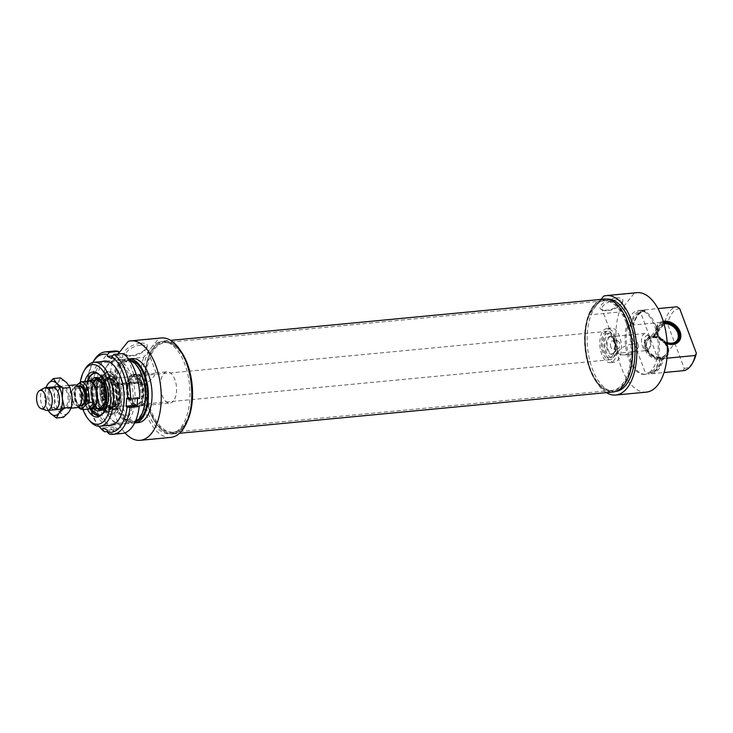 <?xml version="1.0" encoding="UTF-8"?>
<svg xmlns="http://www.w3.org/2000/svg" width="733" height="733" viewBox="0 0 733 733"><rect width="100%" height="100%" fill="white"/><g stroke="black" fill="none" stroke-linecap="round" stroke-linejoin="round"><path stroke-width="0.55" stroke-dasharray="3.67 2.75" d="M664.107 324.188L653.515 337.492L652.828 336.795L663.961 322.575M663.878 322.355L652.343 336.841L653.03 337.537L663.988 323.766A11.416 8.686 -141.5 0 0 658.958 326.432L647.999 340.194A11.416 8.686 -141.5 0 1 650.153 338.417A11.416 8.686 -141.5 0 1 653.03 337.537M667.167 342.54A11.609 8.833 -141.5 0 1 657.831 328.485A11.609 8.833 -141.5 0 1 663.86 323.299M667.222 343.429A12.653 9.63 -141.5 0 1 657.162 333.707A12.653 9.63 -141.5 0 1 660.662 323.326A12.653 9.63 -141.5 0 1 663.594 322.392M674.864 342.32A11.416 8.686 -141.5 0 1 674.672 342.421A11.416 8.686 -141.5 0 1 662.476 340.341A11.416 8.686 -141.5 0 1 657.712 328.925A11.416 8.686 -141.5 0 1 658.958 326.432M653.515 337.492A11.416 8.686 -141.5 0 1 663.906 341.945A11.416 8.686 -141.5 0 1 667.112 351.922A11.416 8.686 -141.5 0 1 665.866 354.415A11.416 8.686 -141.5 0 1 651.527 354.103A11.416 8.686 -141.5 0 1 647.999 340.194M653.167 337.693A11.609 8.833 -141.5 0 1 663.731 342.219A11.609 8.833 -141.5 0 1 666.993 352.362A11.609 8.833 -141.5 0 1 651.142 354.58A11.609 8.833 -141.5 0 1 649.75 338.637A11.609 8.833 -141.5 0 1 652.682 337.739M664.016 322.502A12.846 9.776 -141.5 0 1 678.895 332.489A12.846 9.776 -141.5 0 1 679.399 338.509M678.08 341.358A12.846 9.776 -141.5 0 1 677.943 341.541A12.846 9.776 -141.5 0 1 661.807 341.184A12.846 9.776 -141.5 0 1 657.84 325.544A12.846 9.776 -141.5 0 1 660.259 323.546A12.846 9.776 -141.5 0 1 663.53 322.547M652.572 336.319A12.846 9.776 38.5 0 0 646.882 339.306A12.846 9.776 38.5 0 0 645.48 342.119A12.846 9.776 38.5 0 0 650.849 354.955A12.846 9.776 38.5 0 0 664.556 357.301A12.846 9.776 38.5 0 0 666.984 355.303A12.846 9.776 38.5 0 0 667.937 346.26A12.846 9.776 38.5 0 0 653.057 336.273M652.828 336.795A12.653 9.63 -141.5 0 1 666.682 344.886A12.653 9.63 -141.5 0 1 664.162 357.512A12.653 9.63 -141.5 0 1 650.647 355.203A12.653 9.63 -141.5 0 1 645.361 342.558A12.653 9.63 -141.5 0 1 652.343 336.841M645.645 348.716A12.846 9.776 38.5 0 0 655.549 358.034A12.846 9.776 38.5 0 0 666.691 355.67A12.846 9.776 38.5 0 0 667.644 346.617A12.846 9.776 38.5 0 0 657.739 337.299A12.846 9.776 38.5 0 0 646.598 339.672A12.846 9.776 38.5 0 0 645.645 348.716M644.738 349.137A13.561 10.317 -141.5 0 1 658.399 337.409A13.561 10.317 -141.5 0 1 665.93 357.548A13.561 10.317 -141.5 0 1 644.738 349.137M667.232 343.594A12.846 9.776 -141.5 0 1 658.133 325.177A12.846 9.776 -141.5 0 1 663.548 322.227M644.673 374.371A32.105 16.355 84.6 0 1 626.559 351.602A32.105 16.355 84.6 0 1 631.333 314.86A32.105 16.355 84.6 0 1 638.58 310.435A32.105 16.355 84.6 0 1 657.913 340.854A32.105 16.355 84.6 0 1 644.673 374.371L645.892 374.251A32.105 16.355 -95.4 0 0 645.901 374.251L627.686 325.534A32.105 16.355 -95.4 0 0 629.876 358.584A32.105 16.355 -95.4 0 0 645.892 374.251L648.348 374.013L647.825 372.621L650.272 372.391L650.528 373.088A337.748 256.999 38.5 0 0 651.408 373.729L664.071 372.52M683.193 370.696L684.237 368.424L667.598 323.904L664.978 321.989L633.193 325.012A337.748 256.999 38.5 0 0 632.836 325.764L633.101 326.46L630.655 326.698L630.133 325.305L627.686 325.534M663.264 321.301A13.561 10.317 38.5 0 0 656.237 331.692A13.561 10.317 38.5 0 0 667.241 343.74M666.948 358.18L663.512 358.51A337.748 256.999 -141.5 0 1 662.641 357.878L662.385 357.173L659.938 357.411L660.46 358.804L658.014 359.033A32.105 16.355 -95.4 0 0 655.824 325.993A32.105 16.355 -95.4 0 0 639.808 310.316L642.245 310.086L642.768 311.479L645.214 311.25L644.948 310.554A337.748 256.999 -141.5 0 1 645.297 309.793L657.987 308.593M638.58 310.435L639.808 310.316A32.105 16.355 -95.4 0 0 639.799 310.325L658.014 359.033M651.408 373.729A32.105 16.355 -95.4 0 0 663.512 358.51M662.641 357.878A31.4 15.989 84.6 0 1 650.528 373.088M662.385 357.173A30.685 15.631 84.6 0 1 650.647 372.364A30.685 15.631 84.6 0 1 650.272 372.391M645.297 309.793A32.105 16.355 -95.4 0 0 636.262 316.913A32.105 16.355 -95.4 0 0 633.193 325.012M632.836 325.764A31.4 15.989 84.6 0 1 635.914 317.526A31.4 15.989 84.6 0 1 644.948 310.554M633.101 326.46A30.685 15.631 84.6 0 1 644.829 311.278A30.685 15.631 84.6 0 1 645.214 311.25M684.237 368.424A29.971 15.265 -95.4 0 0 693.253 361.754M679.702 308.694A29.971 15.265 -95.4 0 0 667.598 323.904M664.978 321.989A32.105 16.355 84.6 0 1 677.09 306.77M610.919 347.332A4.279 2.181 84.6 0 1 612.247 340.9A4.279 2.181 84.6 0 1 614.382 342.989A4.279 2.181 84.6 0 1 613.063 349.421A4.279 2.181 84.6 0 1 610.919 347.332M619.706 342.476L616.966 340.451C613.521 340.533 616.572 349.375 617.772 348.972C619.412 348.12 620.054 345.949 619.706 342.476M615.537 336.85A17.125 8.723 -95.4 0 0 606.997 328.494A17.125 8.723 -95.4 0 0 601.701 354.241A17.125 8.723 -95.4 0 0 610.241 362.597A17.125 8.723 -95.4 0 0 615.537 336.85M619.577 336.465A17.125 8.723 -95.4 0 0 611.029 328.109A17.125 8.723 -95.4 0 0 603.974 345.985A17.125 8.723 -95.4 0 0 614.272 362.212A17.125 8.723 -95.4 0 0 619.577 336.465M616.242 299.889A10.665 4.288 159.5 0 0 605.898 303.517A10.665 4.288 159.5 0 0 601.94 309.033A10.665 4.288 159.5 0 0 603.607 310.416A10.665 4.288 159.5 0 0 613.429 309.317A10.665 4.288 159.5 0 0 621.566 303.709A10.665 4.288 159.5 0 0 621.923 301.565A10.665 4.288 159.5 0 0 616.242 299.889M616.361 297.937A12.095 4.865 -20.5 0 1 622.399 302.271A12.095 4.865 -20.5 0 1 613.173 308.63A12.095 4.865 -20.5 0 1 602.04 309.885A12.095 4.865 -20.5 0 1 602.737 303.435A12.095 4.865 -20.5 0 1 616.361 297.937M632.716 343.951A10.665 4.288 -20.5 0 1 638.397 345.628A10.665 4.288 -20.5 0 1 636.326 349.751A10.665 4.288 -20.5 0 1 622.683 354.854A10.665 4.288 -20.5 0 1 618.414 353.104A10.665 4.288 -20.5 0 1 622.372 347.579A10.665 4.288 -20.5 0 1 632.716 343.951M601.087 299.385L588.7 314.943L619.266 312.038L634.247 293.209L603.68 296.123M606.457 392.631A49.945 25.444 84.6 0 1 588.7 314.943M634.247 293.209A49.945 25.444 84.6 0 1 636.895 292.678M646.359 392.128A49.945 25.444 84.6 0 1 620.622 365.465A49.945 25.444 84.6 0 1 619.266 312.038M615.638 391.468A46.381 23.621 84.6 0 1 615.463 391.486A46.381 23.621 84.6 0 1 589.295 358.593A46.381 23.621 84.6 0 1 596.195 305.533A46.381 23.621 84.6 0 1 606.667 299.137A46.381 23.621 84.6 0 1 606.842 299.128M659.938 357.411A30.685 15.631 84.6 0 1 648.201 372.593A30.685 15.631 84.6 0 1 647.825 372.621M630.655 326.698A30.685 15.631 84.6 0 1 642.383 311.507A30.685 15.631 84.6 0 1 642.768 311.479M630.133 325.305A32.105 16.355 84.6 0 1 634.998 314.512A32.105 16.355 84.6 0 1 642.245 310.086M660.46 358.804A32.105 16.355 84.6 0 1 648.348 374.013M593.748 305.762A46.381 23.621 84.6 0 1 604.221 299.376A46.381 23.621 84.6 0 1 632.139 343.31A46.381 23.621 84.6 0 1 613.017 391.715A46.381 23.621 84.6 0 1 586.849 358.831A46.381 23.621 84.6 0 1 593.748 305.762M118.114 384.11L116.749 385.237L117.289 385.283L140.516 383.066L141.203 382.91L141.881 381.939L141.35 381.893L118.728 384.046A16.41 8.356 84.6 0 1 116.565 407.896A16.41 8.356 84.6 0 1 113.817 409.151A16.41 8.356 84.6 0 1 103.939 393.603A16.41 8.356 84.6 0 1 110.71 376.469A16.41 8.356 84.6 0 1 113.642 377.183A16.41 8.356 84.6 0 1 118.535 383.57L141.689 381.472L140.324 382.599L117.097 384.807L116.556 384.761L117.234 383.799L118.535 383.57A16.41 8.356 84.6 0 1 118.728 384.046L118.114 384.11A16.41 8.356 84.6 0 1 113.203 409.206A16.41 8.356 84.6 0 1 111.865 409.124A16.41 8.356 84.6 0 1 103.326 393.658A16.41 8.356 84.6 0 1 108.796 376.863A16.41 8.356 84.6 0 1 110.097 376.533A16.41 8.356 84.6 0 1 117.921 383.634M117.436 384.266A16.218 8.265 84.6 0 1 118.673 401.492A16.218 8.265 84.6 0 1 111.251 408.996A16.218 8.265 84.6 0 1 102.812 393.713A16.218 8.265 84.6 0 1 108.218 377.11A16.218 8.265 84.6 0 1 117.234 383.799M116.749 385.237A14.458 7.367 84.6 0 1 113.56 407.035A14.458 7.367 84.6 0 1 103.71 393.621A14.458 7.367 84.6 0 1 110.848 378.604A14.458 7.367 84.6 0 1 116.556 384.761M140.516 383.066A14.275 7.266 84.6 0 1 136.228 404.863A14.275 7.266 84.6 0 1 135.064 404.79A14.275 7.266 84.6 0 1 127.643 391.349A14.275 7.266 84.6 0 1 132.398 376.735A14.275 7.266 84.6 0 1 133.525 376.45A14.275 7.266 84.6 0 1 140.324 382.599M141.203 382.91A14.458 7.367 84.6 0 1 142.294 398.248A14.458 7.367 84.6 0 1 135.678 404.928A14.458 7.367 84.6 0 1 128.156 391.294A14.458 7.367 84.6 0 1 132.975 376.496A14.458 7.367 84.6 0 1 141.011 382.434M117.289 385.283A14.275 7.266 84.6 0 1 114.137 406.788A14.275 7.266 84.6 0 1 113.001 407.072A14.275 7.266 84.6 0 1 105.717 399.641M104.544 387.336A14.275 7.266 84.6 0 1 110.298 378.659A14.275 7.266 84.6 0 1 111.462 378.732A14.275 7.266 84.6 0 1 117.097 384.807M141.148 381.417A16.41 8.356 -95.4 0 0 134.661 374.398A16.41 8.356 -95.4 0 0 133.324 374.316A16.41 8.356 -95.4 0 0 129.613 376.579A16.41 8.356 -95.4 0 0 127.176 395.353A16.41 8.356 -95.4 0 0 136.439 406.998A16.41 8.356 -95.4 0 0 137.731 406.659A16.41 8.356 -95.4 0 0 141.35 381.893M141.881 381.939A16.218 8.265 84.6 0 1 138.317 406.421A16.218 8.265 84.6 0 1 127.267 391.385A16.218 8.265 84.6 0 1 135.275 374.526A16.218 8.265 84.6 0 1 141.689 381.472M132.673 376.286A16.41 8.356 84.6 0 1 136.384 374.032A16.41 8.356 84.6 0 1 146.261 389.571A16.41 8.356 84.6 0 1 139.49 406.705A16.41 8.356 84.6 0 1 130.236 395.069A16.41 8.356 84.6 0 1 132.673 376.286M101.282 380.235A20.423 10.399 -95.4 0 0 102.574 404.662A20.423 10.399 -95.4 0 0 115.026 412.267A20.423 10.399 -95.4 0 0 120.661 392.008A20.423 10.399 -95.4 0 0 111.306 373.189A20.423 10.399 -95.4 0 0 101.282 380.235M115.365 411.525A21.404 10.903 -95.4 0 0 119.085 389.947A21.404 10.903 -95.4 0 0 109.547 372.401A21.404 10.903 -95.4 0 0 106.468 371.86A21.404 10.903 -95.4 0 0 101.63 374.81A21.404 10.903 -95.4 0 0 99.037 379.786A21.404 10.903 -95.4 0 0 99.431 402.848A21.404 10.903 -95.4 0 0 110.527 414.475A21.404 10.903 -95.4 0 0 113.45 413.366A21.404 10.903 -95.4 0 0 115.365 411.525M118.508 404.598A18.563 9.456 -95.4 0 0 118.068 384.303A18.563 9.456 -95.4 0 0 108.2 374.563A18.563 9.456 -95.4 0 0 100.888 393.896A18.563 9.456 -95.4 0 0 111.718 411.497A18.563 9.456 -95.4 0 0 118.508 404.598M92.587 411.9A21.404 10.903 84.6 0 1 88.006 380.839A21.404 10.903 84.6 0 1 89.344 377.779M94.951 372.96L95.189 372.941A21.404 10.903 84.6 0 1 95.437 372.905A21.404 10.903 84.6 0 1 108.328 393.181A21.404 10.903 84.6 0 1 99.496 415.529A21.404 10.903 84.6 0 1 99.257 415.547M91.405 380.464A16.767 8.539 -95.4 0 0 89.811 383.762A16.767 8.539 -95.4 0 0 94.117 408.877M103.518 407.246A15.274 7.779 -95.4 0 0 105.415 403.654A15.274 7.779 -95.4 0 0 100.952 380.28M97.287 408.593A16.667 8.484 -95.4 0 1 92.917 383.533A16.667 8.484 -95.4 0 1 94.575 380.143A15.274 7.779 -95.4 0 0 90.919 394.84A15.274 7.779 -95.4 0 0 97.26 408.574M108.108 403.104A14.843 7.559 -95.4 0 0 107.843 387.125A14.843 7.559 -95.4 0 0 100.146 379.053A14.843 7.559 -95.4 0 0 99.276 379.236A14.843 7.559 -95.4 0 0 94.988 384.55A14.843 7.559 -95.4 0 0 95.015 399.76A14.843 7.559 -95.4 0 0 102.07 408.593A14.843 7.559 -95.4 0 0 102.959 408.602A14.843 7.559 -95.4 0 0 108.108 403.104M97.59 384.303A14.843 7.559 -95.4 0 0 97.865 400.291A14.843 7.559 -95.4 0 0 105.561 408.354A14.843 7.559 -95.4 0 0 106.01 408.29A14.843 7.559 -95.4 0 0 111.682 392.87A14.843 7.559 -95.4 0 0 103.197 378.787A14.843 7.559 -95.4 0 0 102.748 378.805A14.843 7.559 -95.4 0 0 97.59 384.303M103.069 383.762A14.88 7.577 -95.4 0 0 103.344 399.778A14.88 7.577 -95.4 0 0 111.059 407.869A14.88 7.577 -95.4 0 0 117.188 392.338A14.88 7.577 -95.4 0 0 108.237 378.246A14.88 7.577 -95.4 0 0 103.069 383.762M102.702 383.799A14.88 7.577 -95.4 0 0 102.977 399.815A14.88 7.577 -95.4 0 0 110.692 407.905A14.88 7.577 -95.4 0 0 116.822 392.375A14.88 7.577 -95.4 0 0 107.87 378.283A14.88 7.577 -95.4 0 0 102.702 383.799M102.886 383.496A15.301 7.797 -95.4 0 0 103.555 401.061A15.301 7.797 -95.4 0 0 112.341 407.969A15.301 7.797 -95.4 0 0 117.408 392.32A15.301 7.797 -95.4 0 0 109.483 377.907A15.301 7.797 -95.4 0 0 102.886 383.496M134.991 422.254A32.105 16.355 84.6 0 1 131.812 423.207A32.105 16.355 84.6 0 1 113.697 400.438A32.105 16.355 84.6 0 1 118.471 363.696A32.105 16.355 84.6 0 1 125.719 359.271A32.105 16.355 84.6 0 1 129.026 359.601M136.173 364.832A31.4 15.989 -95.4 0 0 119.314 364.255A31.4 15.989 -95.4 0 0 117.381 408.858A31.4 15.989 -95.4 0 0 141.029 415.776M84.891 369.423A32.105 16.355 -95.4 0 0 89.793 420.944M119.543 364.86A30.685 15.631 84.6 0 1 126.47 360.636A30.685 15.631 84.6 0 1 144.932 389.699A30.685 15.631 84.6 0 1 132.288 421.722A30.685 15.631 84.6 0 1 114.98 399.971A30.685 15.631 84.6 0 1 119.543 364.86M97.929 373.454A21.404 10.903 84.6 0 1 98.781 373.885A21.404 10.903 84.6 0 1 107.833 393.236A21.404 10.903 84.6 0 1 102.593 413.943A21.404 10.903 84.6 0 1 101.832 414.521M90.095 408.987A21.404 10.903 84.6 0 1 87.438 381.114M84.771 381.453A22.641 11.536 -95.4 0 0 87.401 409.151M83.003 409.564A29.971 15.265 84.6 0 1 80.355 381.939M105.515 378.146A17.235 8.778 -95.4 0 0 103.71 400.639A17.235 8.778 -95.4 0 0 115.557 408.767A17.235 8.778 -95.4 0 0 117.83 383.726A17.235 8.778 -95.4 0 0 112.488 376.515A17.235 8.778 -95.4 0 0 105.515 378.146M104.178 374.563A21.404 10.903 84.6 0 1 109.006 371.613A21.404 10.903 84.6 0 1 121.898 391.889A21.404 10.903 84.6 0 1 113.065 414.237A21.404 10.903 84.6 0 1 100.989 399.054A21.404 10.903 84.6 0 1 104.178 374.563M140.672 345.17A10.665 4.288 159.5 0 0 130.327 348.807A10.665 4.288 159.5 0 0 126.369 354.323A10.665 4.288 159.5 0 0 128.037 355.707A10.665 4.288 159.5 0 0 137.859 354.607A10.665 4.288 159.5 0 0 145.995 348.99A10.665 4.288 159.5 0 0 146.353 346.856A10.665 4.288 159.5 0 0 140.672 345.17M140.791 343.227A12.095 4.865 -20.5 0 1 146.829 347.552A12.095 4.865 -20.5 0 1 137.602 353.92A12.095 4.865 -20.5 0 1 126.47 355.166A12.095 4.865 -20.5 0 1 127.166 348.716A12.095 4.865 -20.5 0 1 140.791 343.227M151.392 373.848L155.918 372.886L154.874 374.81C151.612 381.224 138.894 389.635 136.127 380.418L136.604 376.551L142.651 374.151L151.392 373.848M118.48 353.498L113.129 360.233L143.686 357.319L158.676 338.499L128.11 341.404M136.943 420.962A30.685 15.631 84.6 0 1 134.735 421.493A30.685 15.631 84.6 0 1 117.417 399.732A30.685 15.631 84.6 0 1 121.98 364.631A30.685 15.631 84.6 0 1 128.916 360.407A30.685 15.631 84.6 0 1 131.189 360.508M134.661 422.932A32.105 16.355 84.6 0 1 116.712 399.952A32.105 16.355 84.6 0 1 121.522 363.403A32.105 16.355 84.6 0 1 128.577 359.005M138.537 422.565A32.105 16.355 84.6 0 1 120.423 399.797A32.105 16.355 84.6 0 1 125.196 363.055A32.105 16.355 84.6 0 1 132.444 358.629M124.949 432.837A49.945 25.444 84.6 0 1 113.129 360.233M158.676 338.499A49.945 25.444 84.6 0 1 161.315 337.968M170.789 437.409A49.945 25.444 84.6 0 1 145.052 410.746A49.945 25.444 84.6 0 1 143.686 357.319M151.181 347.909A46.381 23.621 84.6 0 1 161.654 341.514A46.381 23.621 84.6 0 1 189.572 385.448A46.381 23.621 84.6 0 1 170.45 433.863A46.381 23.621 84.6 0 1 144.282 400.969A46.381 23.621 84.6 0 1 151.181 347.909M188.418 418.067A46.381 23.621 84.6 0 1 172.896 433.624A46.381 23.621 84.6 0 1 146.728 400.74A46.381 23.621 84.6 0 1 153.628 347.671A46.381 23.621 84.6 0 1 164.1 341.285A46.381 23.621 84.6 0 1 182.279 353.636M173.538 400.914A15.695 7.999 84.6 0 1 169.992 403.086A15.695 7.999 84.6 0 1 161.132 391.953A15.695 7.999 84.6 0 1 163.468 373.995A15.695 7.999 84.6 0 1 167.014 371.823A15.695 7.999 84.6 0 1 175.865 382.956A15.695 7.999 84.6 0 1 173.538 400.914M132.902 376.899A15.695 7.999 84.6 0 1 136.448 374.737A15.695 7.999 84.6 0 1 145.894 389.608A15.695 7.999 84.6 0 1 139.426 405.99A15.695 7.999 84.6 0 1 130.566 394.858A15.695 7.999 84.6 0 1 132.902 376.899M187.272 364.576A44.951 22.897 84.6 0 1 180.904 428.713A44.951 22.897 84.6 0 1 173.373 432.149A44.951 22.897 84.6 0 1 146.316 389.571A44.951 22.897 84.6 0 1 164.852 342.641A44.951 22.897 84.6 0 1 172.896 344.602A44.951 22.897 84.6 0 1 187.272 364.576M186.833 364.42A45.364 23.108 -95.4 0 0 172.319 344.263A45.364 23.108 -95.4 0 0 145.491 389.644A45.364 23.108 -95.4 0 0 180.4 429.153A45.364 23.108 -95.4 0 0 186.833 364.42M626.174 322.777A44.951 22.897 -95.4 0 0 603.745 300.851A44.951 22.897 -95.4 0 0 596.213 304.287A44.951 22.897 -95.4 0 0 585.209 347.772A44.951 22.897 -95.4 0 0 604.221 388.398A44.951 22.897 -95.4 0 0 612.266 390.359A44.951 22.897 -95.4 0 0 626.174 322.777M187.3 421.163A46.665 23.768 84.6 0 1 172.924 433.909A46.665 23.768 84.6 0 1 144.832 389.709A46.665 23.768 84.6 0 1 164.073 341.001A46.665 23.768 84.6 0 1 180.602 350.795M626.953 322.511A45.364 23.108 84.6 0 1 628.786 373.564A45.364 23.108 84.6 0 1 604.798 388.737A45.364 23.108 84.6 0 1 585.612 347.735A45.364 23.108 84.6 0 1 596.717 303.847A45.364 23.108 84.6 0 1 626.953 322.511M604.194 299.091A46.665 23.768 -95.4 0 0 584.952 347.799A46.665 23.768 -95.4 0 0 613.045 391.999M649.795 347.332A6.423 3.271 -95.4 0 0 650.162 346.791A6.423 3.271 -95.4 0 0 649.181 336.484A6.423 3.271 -95.4 0 0 645.003 337.528A6.423 3.271 -95.4 0 0 645.48 345.866A6.423 3.271 -95.4 0 0 649.795 347.332M648.65 349.339A8.567 4.361 84.6 0 1 646.717 350.521A8.567 4.361 84.6 0 1 641.567 342.412A8.567 4.361 84.6 0 1 645.095 333.469A8.567 4.361 84.6 0 1 647.825 334.88A8.567 4.361 84.6 0 1 649.136 348.624A8.567 4.361 84.6 0 1 648.65 349.339M74.839 384.907A11.416 5.818 -95.4 0 0 70.139 396.819A11.416 5.818 -95.4 0 0 77.011 407.64M76.699 385.292L76.049 386.099C74.766 387.326 74.509 388.215 75.297 388.756L80.923 388.215L86.357 381.307M80.923 388.215L86.43 381.297M78.193 407.273L74.913 401.006L74.051 396.452L73.996 392.292L74.748 388.096L75.297 388.756A13.918 7.092 -95.4 0 0 76.324 402.765A13.918 7.092 -95.4 0 0 83.076 409.564M88.327 381.114A13.918 7.092 -95.4 0 0 85.99 382.177A13.918 7.092 -95.4 0 0 82.591 395.637A13.918 7.092 -95.4 0 0 88.473 408.208A13.918 7.092 -95.4 0 0 90.965 408.812M614.95 355.716A12.131 6.176 -95.4 0 0 616.755 341.835A12.131 6.176 -95.4 0 0 609.911 333.24A12.131 6.176 -95.4 0 0 604.908 345.894A12.131 6.176 -95.4 0 0 612.211 357.392A12.131 6.176 -95.4 0 0 614.95 355.716M612.513 355.945A12.131 6.176 -95.4 0 0 614.309 342.073A12.131 6.176 -95.4 0 0 607.465 333.469A12.131 6.176 -95.4 0 0 602.471 346.132A12.131 6.176 -95.4 0 0 609.764 357.622A12.131 6.176 -95.4 0 0 612.513 355.945M613.191 357.786A14.275 7.266 -95.4 0 0 615.317 341.459A14.275 7.266 -95.4 0 0 607.263 331.334A14.275 7.266 -95.4 0 0 601.381 346.233A14.275 7.266 -95.4 0 0 609.975 359.747A14.275 7.266 -95.4 0 0 613.191 357.786M87.245 381.215A14.275 7.266 -95.4 0 0 86.43 381.801A14.275 7.266 -95.4 0 0 82.939 395.6A14.275 7.266 -95.4 0 0 88.968 408.501A14.275 7.266 -95.4 0 0 89.884 408.922M44.09 388.105A11.416 5.818 -95.4 0 0 40.599 399.632A11.416 5.818 -95.4 0 0 46.197 410.297M59.501 388.719A10.262 5.223 -95.4 0 0 57.971 400.456A10.262 5.223 -95.4 0 0 63.762 407.731A10.262 5.223 -95.4 0 0 66.08 406.32A10.262 5.223 -95.4 0 0 67.601 394.583A10.262 5.223 -95.4 0 0 61.81 387.308A10.262 5.223 -95.4 0 0 59.501 388.719M59.703 387.675A11.416 5.818 84.6 0 1 69.186 397.341A11.416 5.818 84.6 0 1 61.196 407.383A11.416 5.818 84.6 0 1 59.703 387.675M57.44 407.145A10.262 5.223 84.6 0 1 55.122 408.556A10.262 5.223 84.6 0 1 48.955 398.834A10.262 5.223 84.6 0 1 53.179 388.133A10.262 5.223 84.6 0 1 58.97 395.408A10.262 5.223 84.6 0 1 57.44 407.145M60.555 377.88L57.87 382.782L52.565 387.922L54.618 397.653L54.059 407.63L60.115 412.34A17.125 8.723 84.6 0 1 54.618 397.653A17.125 8.723 84.6 0 1 57.87 382.782A17.125 8.723 84.6 0 1 66.611 382.589A17.125 8.723 84.6 0 1 72.1 397.286A17.125 8.723 84.6 0 1 68.847 412.157A17.125 8.723 84.6 0 1 60.115 412.34L63.542 417.297M49.138 389.828A11.416 5.818 -95.4 0 0 49.322 405.065A11.416 5.818 -95.4 0 0 57.238 408.189M46.023 387.647A17.125 8.723 -95.4 0 0 44.841 398.587A17.125 8.723 -95.4 0 0 48.186 410.379M48.021 410.398L46.903 408.308L44.841 398.587L45.739 387.675M52.565 387.922L45.4 388.609M54.059 407.63L46.903 408.308M139.719 398.285L137.639 397.277L137.566 398.486M137.639 397.277L126.644 398.321M108.97 433.899L118.141 433.029L118.379 429.107L113.991 426.991L113.752 430.912L107.293 431.526M113.991 426.991L102.987 428.035M118.379 429.107L107.375 430.161M97.535 377.907L88.363 378.778A10015.281 2542.062 3.5 0 0 87.63 379.483L88.611 379.96L88.107 388.224L87.126 387.757A10015.281 2542.062 -176.5 0 1 87.859 387.051L97.022 386.172L99.111 387.18L99.615 378.915L97.535 377.907A41.387 21.083 84.6 0 1 114.449 351.025M99.615 378.915L88.611 379.96M99.111 387.18L88.107 388.224M122.301 433.432A41.387 21.083 84.6 0 1 118.141 433.029M113.752 430.912A41.387 21.083 84.6 0 1 97.022 386.172M118.453 353.975L118.37 355.349L122.759 357.466L122.997 353.544M101.777 384.211A32.38 16.492 84.6 0 1 106.184 367.178A32.38 16.492 84.6 0 1 128.504 369.459A32.38 16.492 84.6 0 1 132.618 412.679A32.38 16.492 84.6 0 1 111.132 419.129A32.38 16.492 84.6 0 1 101.777 384.211M93.622 361.076A41.387 21.083 -95.4 0 0 88.363 378.778M87.859 387.051A41.387 21.083 -95.4 0 0 99.945 427.495M87.63 379.483A39.243 19.993 84.6 0 1 92.596 362.908A39.243 19.993 84.6 0 1 92.844 362.478M98.588 425.882L98.909 426.258A39.243 19.993 84.6 0 1 98.588 425.882A39.243 19.993 84.6 0 1 87.126 387.757M122.759 357.466L111.755 358.51M118.37 355.349L112.534 355.899M102.217 361.516A32.38 16.492 -95.4 0 0 90.956 394.84A32.38 16.492 -95.4 0 0 108.31 425.442M101.291 384.688A30.951 15.769 -95.4 0 0 110.225 418.067A30.951 15.769 -95.4 0 0 120.084 423.152A30.951 15.769 -95.4 0 0 133.012 400.007A30.951 15.769 -95.4 0 0 114.22 361.534A30.951 15.769 -95.4 0 0 105.497 368.397A30.951 15.769 -95.4 0 0 101.291 384.688M124.454 400.823A30.951 15.769 84.6 0 1 120.249 417.104A30.951 15.769 84.6 0 1 111.526 423.967A30.951 15.769 84.6 0 1 92.899 394.656A30.951 15.769 84.6 0 1 105.662 362.349A30.951 15.769 84.6 0 1 115.521 367.444A30.951 15.769 84.6 0 1 124.454 400.823M92.789 385.137A14.275 7.275 -95.4 0 0 92.816 399.769A14.275 7.275 -95.4 0 0 99.606 408.263A14.275 7.275 -95.4 0 0 105.415 402.994A14.275 7.275 -95.4 0 0 104.892 386.877A14.275 7.275 -95.4 0 0 96.912 380.024A14.275 7.275 -95.4 0 0 92.789 385.137M95.519 380.07A14.697 7.486 -95.4 0 0 92.166 384.917A14.697 7.486 -95.4 0 0 98.231 408.483M104.782 404.277A14.697 7.486 -95.4 0 0 105.158 403.297A14.697 7.486 -95.4 0 0 102.748 382.956M102.776 383.9A14.715 7.495 -95.4 0 0 109.144 407.585A14.715 7.495 -95.4 0 0 115.924 387.803A14.715 7.495 -95.4 0 0 102.776 383.9M102.565 384.202A14.284 7.275 -95.4 0 0 102.95 399.961A14.284 7.275 -95.4 0 0 110.665 407.282A14.284 7.275 -95.4 0 0 116.126 392.439A14.284 7.275 -95.4 0 0 107.962 378.897A14.284 7.275 -95.4 0 0 102.565 384.202M113.175 404.863A18.188 9.263 -95.4 0 0 112.745 384.972A18.188 9.263 -95.4 0 0 103.069 375.424A18.188 9.263 -95.4 0 0 97.095 382.122A18.188 9.263 -95.4 0 0 97.333 401.409A18.188 9.263 -95.4 0 0 106.514 411.616A18.188 9.263 -95.4 0 0 113.175 404.863M87.933 380.903A21.12 10.757 -95.4 0 0 87.887 381.041A21.12 10.757 -95.4 0 0 90.617 409.096M102.226 414.09A21.12 10.757 -95.4 0 0 107.934 393.218A21.12 10.757 -95.4 0 0 98.387 373.812M100.458 410.453A16.667 8.484 -95.4 0 0 102.006 410.526A16.667 8.484 -95.4 0 0 108.731 393.145A16.667 8.484 -95.4 0 0 98.845 377.348A16.667 8.484 -95.4 0 0 97.342 377.715M93.311 383.955A15.97 8.136 -95.4 0 0 100.174 409.655C94.31 408.473 89.967 392.696 93.403 383.872L97.205 378.549A15.97 8.136 -95.4 0 0 93.311 383.955M101.374 409.857A15.97 8.136 -95.4 0 0 107.43 403.929A15.97 8.136 -95.4 0 0 106.991 386.282A15.97 8.136 -95.4 0 0 98.35 378.118M97.59 383.002A16.786 8.549 -95.4 0 0 98.323 402.28A16.786 8.549 -95.4 0 0 107.962 409.857A16.786 8.549 -95.4 0 0 113.523 392.686A16.786 8.549 -95.4 0 0 104.828 376.881A16.786 8.549 -95.4 0 0 97.59 383.002M614.3 352.61A8.567 4.361 -95.4 0 0 615.573 342.815A8.567 4.361 -95.4 0 0 610.745 336.74A8.567 4.361 -95.4 0 0 607.208 345.683A8.567 4.361 -95.4 0 0 612.367 353.792A8.567 4.361 -95.4 0 0 614.3 352.61M80.025 389.26A9.63 4.911 -95.4 0 0 76.177 386.566A9.63 4.911 -95.4 0 0 72.21 396.626A9.63 4.911 -95.4 0 0 78 405.752A9.63 4.911 -95.4 0 0 80.181 404.424A9.63 4.911 -95.4 0 0 81.281 402.38M79.851 404.708A9.914 5.049 84.6 0 1 71.605 396.306A9.914 5.049 84.6 0 1 78.55 387.583A9.914 5.049 84.6 0 1 79.851 404.708M80.896 405.477A9.63 4.911 84.6 0 1 75.105 396.351A9.63 4.911 84.6 0 1 79.072 386.291C73.135 385.796 75.169 407.081 80.896 405.477M78.019 386.282A10.207 5.195 -95.4 0 0 75.297 396.333A10.207 5.195 -95.4 0 0 79.87 405.688M78.706 406.934A12.204 6.212 84.6 0 1 76.049 386.099M613.988 353.15A9.135 4.655 -95.4 0 0 612.797 337.382A9.135 4.655 -95.4 0 0 606.402 345.408A9.135 4.655 -95.4 0 0 613.988 353.15M676.825 340.653L665.866 354.415M635.914 317.526L636.262 316.913M616.966 340.451L612.247 340.9M617.772 348.972L613.063 349.421M611.029 328.109L606.997 328.494M614.272 362.212L610.241 362.597M621.566 303.709L622.399 302.271M603.607 310.416L602.04 309.885M638.397 345.628L621.923 301.565M618.414 353.104L601.94 309.033M622.683 354.854L630.462 354.864L636.326 349.751M648.201 372.593L650.647 372.364M642.383 311.507L644.829 311.278M613.017 391.715L615.463 391.486M604.221 299.376L606.667 299.137M113.203 409.206L113.817 409.151M110.097 376.533L110.71 376.469M111.251 408.996L111.865 409.124M108.218 377.11L108.796 376.863M135.064 404.79L135.678 404.928M132.398 376.735L132.975 376.496M113.001 407.072L136.228 404.863M110.298 378.659L133.525 376.45M111.462 378.732L110.848 378.604M114.137 406.788L113.56 407.035M135.275 374.526L134.661 374.398M138.317 406.421L137.731 406.659M136.439 406.998L139.49 406.705M133.324 374.316L136.384 374.032M111.306 373.189L109.547 372.401M115.026 412.267L113.45 413.366M105.076 403.242L105.928 399.723L105.131 388.463L103.243 383.918M103.197 378.787L107.962 378.897C105.827 378.879 104.113 380.601 102.822 384.074C99.147 393.264 105.149 409.426 110.665 407.282L106.01 408.29M108.2 374.563L103.069 375.424C100.256 376.038 98.158 378.338 96.774 382.333C94.328 388.426 95.079 400.988 100.293 407.942C103.041 410.846 105.112 412.065 106.514 411.616L111.718 411.497M90.544 409.087L86.476 395.27L87.859 380.931M98.955 410.92L102.006 410.526C113.038 410.031 109.767 375.745 98.845 377.348L95.785 377.541M99.606 408.263L102.07 408.593M96.912 380.024L99.276 379.236M102.748 378.805L100.146 379.053M105.561 408.354L102.959 408.602M109.483 377.907L104.828 376.881C109.785 376.625 115.887 392.247 112.561 403.068C111.48 406.723 109.941 408.996 107.962 409.857L112.341 407.969M112.525 425.039L131.812 423.207M106.441 361.112L125.719 359.271M98.781 373.885L97.049 372.886M102.593 413.943L101.09 415.254M113.642 377.183L112.488 376.515M116.565 407.896L115.557 408.767M145.995 348.99L146.829 347.552M128.037 355.707L126.47 355.166M156.102 372.941L146.353 346.856M136.118 380.418L126.369 354.323M132.288 421.722L134.735 421.493M126.47 360.636L128.916 360.407M170.45 433.863L172.896 433.624M161.654 341.514L164.1 341.285M139.426 405.99L169.992 403.086M136.448 374.737L142.651 374.151M155.918 372.886L167.014 371.823M110.527 414.475L113.065 414.237M106.468 371.86L109.006 371.613M172.896 344.602L172.319 344.263M180.904 428.713L180.4 429.153M173.373 432.149L612.266 390.359M164.852 342.641L603.745 300.851M604.221 388.398L604.798 388.737M596.213 304.287L596.717 303.847M172.924 433.909L179.512 433.285M164.073 341.001L170.661 340.369M649.181 336.484L647.825 334.88M650.162 346.791L649.136 348.624M645.095 333.469L610.745 336.74L614.135 339.526L615.638 345.161L614.034 352.747L612.367 353.792L646.717 350.521M78.119 386.383L76.177 386.566C80.392 385.191 84.139 400.227 79.915 404.552L78 405.752L79.943 405.56M609.911 333.24L607.465 333.469M612.211 357.392L609.764 357.622M607.263 331.334L97.993 379.831M609.975 359.747L100.696 408.244M88.473 408.208L88.968 408.501M68.911 385.466L58.97 386.419M71.202 408.189L61.132 409.151M61.81 387.308L53.179 388.133M63.762 407.731L55.122 408.556M110.225 418.067L111.132 419.129M105.497 368.397L106.184 367.178M114.22 361.534L105.662 362.349M120.084 423.152L111.526 423.967M115.521 367.444L114.614 366.372M120.249 417.104L119.561 418.332"/><path stroke-width="1.1" d="M663.961 322.575L664.364 322.309L664.703 323.198L664.107 324.188M663.988 323.766L663.878 322.355A12.653 9.63 -141.5 0 0 663.594 322.392M664.703 323.198A11.609 8.833 -141.5 0 1 677.393 330.638A11.609 8.833 -141.5 0 1 675.075 342.21A11.609 8.833 -141.5 0 1 667.167 342.54M664.364 322.309A12.653 9.63 -141.5 0 1 675.899 327.23A12.653 9.63 -141.5 0 1 679.464 338.289A12.653 9.63 -141.5 0 1 667.222 343.429M664.474 323.729A11.416 8.686 -141.5 0 1 676.009 329.566A11.416 8.686 -141.5 0 1 676.825 340.653A11.416 8.686 -141.5 0 1 674.864 342.32M679.399 338.509A12.846 9.776 -141.5 0 1 679.344 338.728A12.846 9.776 -141.5 0 1 678.08 341.358M663.548 322.227A12.846 9.776 -141.5 0 1 679.179 332.131A12.846 9.776 -141.5 0 1 678.227 341.175A12.846 9.776 -141.5 0 1 667.232 343.594M664.071 372.52L683.193 370.696A32.105 16.355 84.6 0 0 692.227 363.577A32.105 16.355 84.6 0 0 695.296 355.487L666.948 358.18M667.241 343.74A13.561 10.317 38.5 0 0 680.077 331.71A13.561 10.317 38.5 0 0 663.264 321.301M657.987 308.593L677.09 306.77L679.702 308.694L696.35 353.214L695.296 355.487M692.227 363.577L693.253 361.754A29.971 15.265 -95.4 0 0 696.35 353.214M606.457 392.631A49.945 25.444 84.6 0 0 615.802 395.032A49.945 25.444 84.6 0 0 636.391 342.897A49.945 25.444 84.6 0 0 606.328 295.591A49.945 25.444 84.6 0 0 603.68 296.123L601.087 299.385M606.328 295.591L636.895 292.678A49.945 25.444 84.6 0 1 666.957 339.993A49.945 25.444 84.6 0 1 646.359 392.128L615.802 395.032M606.842 299.128A46.381 23.621 84.6 0 1 634.586 343.071A46.381 23.621 84.6 0 1 615.638 391.468M105.717 399.641A14.275 7.266 84.6 0 1 104.544 387.336M89.344 377.779A21.404 10.903 84.6 0 1 90.608 375.855A21.404 10.903 84.6 0 1 95.198 372.941M99.257 415.547A21.404 10.903 84.6 0 1 92.587 411.9M94.117 408.877A16.767 8.539 -95.4 0 0 98.955 410.92A16.767 8.539 -95.4 0 0 105.726 393.429A16.767 8.539 -95.4 0 0 95.785 377.541A16.767 8.539 -95.4 0 0 91.405 380.464M100.952 380.28A15.274 7.779 -95.4 0 0 95.638 379.392A15.274 7.779 -95.4 0 0 94.557 380.161A16.667 8.484 -95.4 0 1 97.342 377.715M97.26 408.574A15.274 7.779 -95.4 0 0 98.469 409.124A15.274 7.779 -95.4 0 0 103.518 407.246M129.026 359.601A32.105 16.355 84.6 0 1 135.953 364.558A32.105 16.355 84.6 0 1 140.855 416.087A32.105 16.355 84.6 0 1 134.991 422.254M141.029 415.776A31.4 15.989 -95.4 0 0 141.203 415.474A31.4 15.989 -95.4 0 0 136.402 365.089A31.4 15.989 -95.4 0 0 136.173 364.832M88.436 419.34L89.793 420.944A32.105 16.355 -95.4 0 0 100.027 426.23A32.105 16.355 -95.4 0 0 113.267 392.714A32.105 16.355 -95.4 0 0 93.934 362.304A32.105 16.355 -95.4 0 0 86.686 366.729A32.105 16.355 -95.4 0 0 84.891 369.423L83.864 371.246A29.971 15.265 84.6 0 1 85.532 368.736A29.971 15.265 84.6 0 1 105.68 375.543A29.971 15.265 84.6 0 1 107.916 414.484A29.971 15.265 84.6 0 1 88.436 419.34A29.971 15.265 84.6 0 1 83.003 409.564L83.076 409.564C82.288 409.023 82.545 408.134 83.837 406.907L88.583 402.637L94.209 402.105L93.558 406.952L89.032 408.996L83.076 409.564M87.438 381.114A21.404 10.903 84.6 0 1 90.113 375.91A21.404 10.903 84.6 0 1 94.951 372.96A21.404 10.903 84.6 0 1 97.929 373.454M101.832 414.521A21.404 10.903 84.6 0 1 99.01 415.574A21.404 10.903 84.6 0 1 90.095 408.987M87.401 409.151A22.641 11.536 -95.4 0 0 101.09 415.254A22.641 11.536 -95.4 0 0 106.624 393.346A22.641 11.536 -95.4 0 0 97.049 372.886A22.641 11.536 -95.4 0 0 87.887 375.021A22.641 11.536 -95.4 0 0 84.771 381.453M80.355 381.939A29.971 15.265 84.6 0 1 83.864 371.246M124.949 432.837A49.945 25.444 84.6 0 0 140.223 440.322A49.945 25.444 84.6 0 0 160.82 388.188A49.945 25.444 84.6 0 0 130.758 340.872A49.945 25.444 84.6 0 0 128.11 341.404L118.48 353.498M131.189 360.508A30.685 15.631 84.6 0 1 147.379 389.47A30.685 15.631 84.6 0 1 136.943 420.962M128.577 359.005A32.105 16.355 84.6 0 1 128.779 358.987A32.105 16.355 84.6 0 1 148.103 389.397A32.105 16.355 84.6 0 1 134.863 422.914A32.105 16.355 84.6 0 1 134.661 422.932M128.779 358.987L132.444 358.629A32.105 16.355 84.6 0 1 151.777 389.049A32.105 16.355 84.6 0 1 138.537 422.565L134.863 422.914M130.758 340.872L161.315 337.968A49.945 25.444 84.6 0 1 191.386 385.274A49.945 25.444 84.6 0 1 170.789 437.409L140.223 440.322M182.279 353.636A46.381 23.621 84.6 0 1 188.418 418.067M180.602 350.795A46.665 23.768 84.6 0 1 187.355 363.76A46.665 23.768 84.6 0 1 187.3 421.163M179.512 433.285L613.045 391.999A46.665 23.768 -95.4 0 0 627.475 321.851A46.665 23.768 -95.4 0 0 604.194 299.091L170.661 340.369M71.202 408.189L77.011 407.64A11.416 5.818 -95.4 0 0 79.585 406.064A11.416 5.818 -95.4 0 0 81.281 392.998A11.416 5.818 -95.4 0 0 74.839 384.907L68.911 385.466M86.357 381.307L80.804 381.829L76.699 385.292M94.209 402.105L88.702 409.023M89.032 408.996L90.965 408.812A13.918 7.092 -95.4 0 0 94.108 406.897A13.918 7.092 -95.4 0 0 96.179 390.982A13.918 7.092 -95.4 0 0 88.327 381.114L86.393 381.297M89.884 408.922A14.275 7.266 -95.4 0 0 91.524 409.124A14.275 7.266 -95.4 0 0 94.749 407.154A14.275 7.266 -95.4 0 0 96.875 390.826A14.275 7.266 -95.4 0 0 88.821 380.711A14.275 7.266 -95.4 0 0 87.245 381.215M41.195 408.675L46.197 410.297A11.416 5.818 -95.4 0 0 47.471 410.453A11.416 5.818 -95.4 0 0 50.055 408.877A11.416 5.818 -95.4 0 0 51.75 395.811A11.416 5.818 -95.4 0 0 45.309 387.72A11.416 5.818 -95.4 0 0 44.09 388.105L39.481 390.643A9.272 4.728 -95.4 0 0 36.65 400.007A9.272 4.728 -95.4 0 0 41.195 408.675A9.272 4.728 -95.4 0 0 44.328 407.521A9.272 4.728 -95.4 0 0 45.464 395.957A9.272 4.728 -95.4 0 0 39.481 390.643M57.238 408.189A11.416 5.818 -95.4 0 0 57.834 391.724A11.416 5.818 -95.4 0 0 49.138 389.828M48.186 410.379A17.125 8.723 -95.4 0 0 50.33 413.275A17.125 8.723 -95.4 0 0 59.071 413.082A17.125 8.723 -95.4 0 0 62.314 398.211A17.125 8.723 -95.4 0 0 56.826 383.524A17.125 8.723 -95.4 0 0 48.085 383.707A17.125 8.723 -95.4 0 0 46.023 387.647M56.386 417.984L63.542 417.297L68.847 412.157L71.541 407.264L72.1 397.286L70.038 387.555L66.611 382.589L60.555 377.88L53.39 378.567L56.826 383.524L62.882 388.233L62.314 398.211L64.376 407.942L59.071 413.082L56.386 417.984L50.33 413.275L48.021 410.398M45.739 387.675L48.085 383.707L53.39 378.567M70.038 387.555L62.882 388.233M71.541 407.264L64.376 407.942M137.566 398.486L137.135 405.541L139.215 406.549L130.053 407.42A10015.281 2542.062 -176.5 0 1 127.111 407.062L126.131 406.595L126.644 398.321L127.615 398.798A10015.281 2542.062 3.5 0 0 130.556 399.155L139.719 398.285A41.387 21.083 84.6 0 0 122.997 353.544L113.826 354.415A10015.281 8235.145 115.8 0 0 111.865 356.669L111.755 358.51L107.366 356.394L107.476 354.552A10015.281 8235.145 -64.2 0 1 109.437 352.298A41.387 21.083 -95.4 0 0 105.286 351.904A41.387 21.083 -95.4 0 0 93.622 361.076L92.834 362.478M137.135 405.541L126.131 406.595M107.293 431.526L104.581 431.783A10015.281 8235.145 -64.2 0 1 102.877 429.877L102.987 428.035L107.375 430.161L107.265 432.003A10015.281 8235.145 115.8 0 0 108.97 433.899A41.387 21.083 -95.4 0 0 113.129 434.303A41.387 21.083 -95.4 0 0 130.053 407.42M139.215 406.549A41.387 21.083 84.6 0 1 122.301 433.432L113.129 434.303M105.286 351.904L114.449 351.025A41.387 21.083 84.6 0 1 118.609 351.428L118.453 353.975M109.437 352.298L118.609 351.428M102.877 429.877A39.243 19.993 84.6 0 1 98.909 426.258L99.945 427.495A41.387 21.083 -95.4 0 0 104.581 431.783M92.844 362.478A39.243 19.993 84.6 0 1 107.476 354.552M127.111 407.062A39.243 19.993 84.6 0 1 107.265 432.003M112.534 355.899L107.366 356.394M111.865 356.669A39.243 19.993 84.6 0 1 127.615 398.798M108.31 425.442A32.38 16.492 -95.4 0 0 119.561 418.332A32.38 16.492 -95.4 0 0 123.969 401.29A32.38 16.492 -95.4 0 0 114.614 366.372A32.38 16.492 -95.4 0 0 102.217 361.516M130.556 399.155A41.387 21.083 -95.4 0 0 113.826 354.415M98.231 408.483A14.697 7.486 -95.4 0 0 104.782 404.277M102.748 382.956A14.697 7.486 -95.4 0 0 95.519 380.07M90.617 409.096A21.12 10.757 -95.4 0 0 102.226 414.09M98.387 373.812A21.12 10.757 -95.4 0 0 87.933 380.903M97.287 408.593A16.667 8.484 -95.4 0 0 100.458 410.453M98.469 409.124L100.174 409.655A15.97 8.136 -95.4 0 0 101.374 409.857M98.35 378.118A15.97 8.136 -95.4 0 0 97.205 378.549L95.638 379.392M81.281 402.38A9.63 4.911 -95.4 0 0 80.025 389.26M78.119 386.383L79.072 386.291A9.63 4.911 84.6 0 1 84.506 393.126A9.63 4.911 84.6 0 1 83.076 404.149A9.63 4.911 84.6 0 1 80.896 405.477L79.943 405.56M79.87 405.688A10.207 5.195 -95.4 0 0 83.745 404.589A10.207 5.195 -95.4 0 0 84.881 391.486A10.207 5.195 -95.4 0 0 78.019 386.282M83.837 406.907A12.204 6.212 84.6 0 1 78.706 406.934M77.121 384.761A12.204 6.212 84.6 0 1 85.404 389.644A12.204 6.212 84.6 0 1 84.9 405.569M88.583 402.637A13.918 7.092 -95.4 0 0 87.566 388.637A13.918 7.092 -95.4 0 0 80.804 381.829M99.606 408.263L105.076 403.242M103.243 383.918L96.912 380.024M95.437 372.905C92.129 373.363 89.6 376.029 87.859 380.922L87.859 380.922M99.248 415.547L90.544 409.087M136.402 365.089L135.953 364.558M141.203 415.474L140.855 416.087M100.027 426.23L112.525 425.039M93.934 362.304L106.441 361.112M78.193 407.273L80.511 409.032L83.012 409.564M97.993 379.831L88.821 380.711M100.696 408.244L91.524 409.124M58.97 386.419L45.309 387.72M61.132 409.151L47.471 410.453"/></g></svg>
